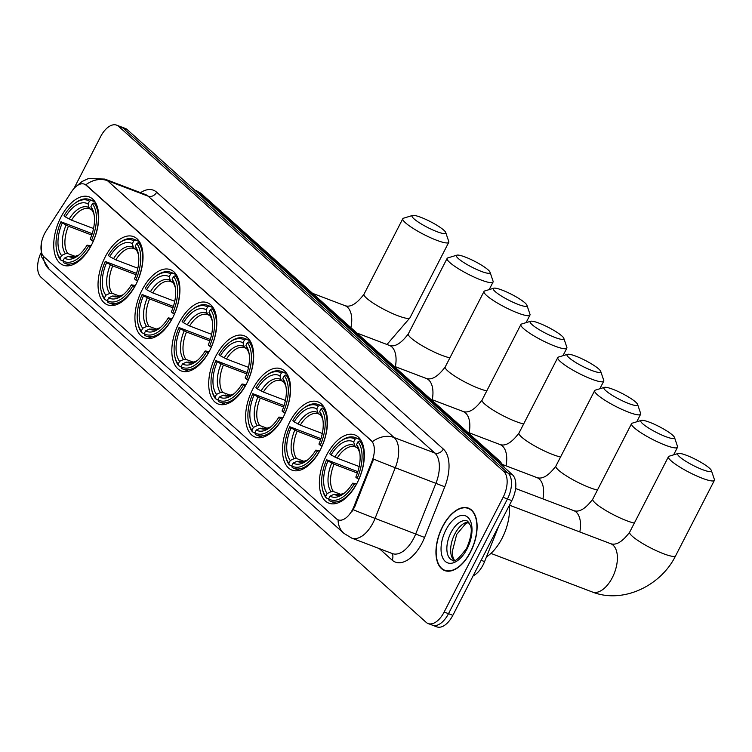 <?xml version="1.0" encoding="UTF-8"?>
<svg xmlns="http://www.w3.org/2000/svg" width="752" height="752" viewBox="0 0 752 752"><rect width="100%" height="100%" fill="white"/><g stroke="black" fill="none" stroke-linecap="round" stroke-linejoin="round"><path stroke-width="1.13" d="M209.686 350.611A36.51 19.674 -69.2 0 0 207.308 302.718A36.51 19.674 -69.2 0 0 178.948 323.069A36.51 19.674 -69.2 0 0 181.335 370.971A36.51 19.674 -69.2 0 0 209.686 350.611M320.352 449.762A36.51 19.674 -69.2 0 0 317.964 401.869A36.51 19.674 -69.2 0 0 289.614 422.22A36.51 19.674 -69.2 0 0 291.992 470.122A36.51 19.674 -69.2 0 0 320.352 449.762M283.466 416.711A36.51 19.674 -69.2 0 0 281.079 368.818A36.51 19.674 -69.2 0 0 252.728 389.169A36.51 19.674 -69.2 0 0 255.107 437.072A36.51 19.674 -69.2 0 0 283.466 416.711M246.571 383.661A36.51 19.674 -69.2 0 0 244.193 335.768A36.51 19.674 -69.2 0 0 215.833 356.119A36.51 19.674 -69.2 0 0 218.221 404.021A36.51 19.674 -69.2 0 0 246.571 383.661M172.8 317.56A36.51 19.674 -69.2 0 0 170.413 269.667A36.51 19.674 -69.2 0 0 142.062 290.018A36.51 19.674 -69.2 0 0 144.44 337.921A36.51 19.674 -69.2 0 0 172.8 317.56M135.915 284.51A36.51 19.674 -69.2 0 0 133.527 236.617A36.51 19.674 -69.2 0 0 105.167 256.968A36.51 19.674 -69.2 0 0 107.555 304.87A36.51 19.674 -69.2 0 0 135.915 284.51M91.603 244.814A36.51 19.674 -69.2 0 0 89.215 196.911A36.51 19.674 -69.2 0 0 60.856 217.272A36.51 19.674 -69.2 0 0 63.243 265.165A36.51 19.674 -69.2 0 0 91.603 244.814M357.238 482.812A36.51 19.674 -69.2 0 0 354.859 434.919A36.51 19.674 -69.2 0 0 326.5 455.27A36.51 19.674 -69.2 0 0 328.887 503.173A36.51 19.674 -69.2 0 0 357.238 482.812M498.943 525.62L484.589 561.603A20.671 11.139 110.8 0 1 483.104 564.874A20.671 11.139 110.8 0 1 473.14 575.835M352.585 509.508A18.603 10.02 -69.2 0 0 353.919 506.566L372.061 461.098A18.603 10.02 -69.2 0 0 371.272 440.719L86.113 185.227A18.603 10.02 -69.2 0 0 84.346 184.146A18.603 10.02 -69.2 0 0 71.478 191.788L46.182 230.845A18.603 10.02 -69.2 0 0 44.058 256.883L336.379 518.786A18.603 10.02 -69.2 0 0 338.146 519.876A18.603 10.02 -69.2 0 0 352.585 509.508M470.592 551.94A33.408 18.001 -69.2 0 0 468.411 508.117A33.408 18.001 -69.2 0 0 442.467 526.738A33.408 18.001 -69.2 0 0 444.648 570.571A33.408 18.001 -69.2 0 0 470.592 551.94M86.113 185.227L85.813 184.813A24.111 19.89 -48.1 0 1 107.451 180.687L394.114 437.532A27.561 14.843 110.8 0 1 395.279 467.725A24.111 0.602 -158.3 0 1 373.584 459.105L354.709 506.867L351.701 512.009M430.492 623.991A20.671 11.139 -69.2 0 0 432.456 625.194L436.79 626.848A20.671 11.139 -69.2 0 0 452.845 615.324L511.792 500.625A20.671 11.139 -69.2 0 0 512.403 474.719L127.276 129.654L122.943 128.009A20.671 11.139 -69.2 0 0 120.978 126.806A20.671 11.139 -69.2 0 1 122.943 128.009L508.061 473.064L122.943 128.009L118.6 126.355A20.671 11.139 -69.2 0 0 116.645 125.152A20.671 11.139 -69.2 0 0 100.589 136.676L73.931 188.555M511.792 500.625L507.45 498.971A20.671 11.139 -69.2 0 0 508.061 473.064A20.671 11.139 -69.2 0 1 507.45 498.971L448.502 613.679L507.45 498.971L503.116 497.316A20.671 11.139 -69.2 0 0 503.718 471.41L118.6 126.355M432.456 625.194A20.671 11.139 -69.2 0 0 448.502 613.679A20.671 11.139 -69.2 0 1 432.456 625.194L428.114 623.549A20.671 11.139 -69.2 0 0 444.159 612.025L503.116 497.316M86.64 185.434L372.475 441.659A24.111 19.89 131.9 0 1 394.114 437.532L434.797 453.014L148.135 196.169A27.561 14.843 -69.2 0 0 145.521 194.561L104.838 179.079A27.561 14.843 110.8 0 1 107.451 180.687L148.135 196.169A6.89 5.687 131.9 0 0 156.66 192.202L443.323 449.038A34.442 18.556 110.8 0 1 444.78 486.779L424.57 537.445A34.442 18.556 110.8 0 1 392.083 560.071L379.271 548.593M40.824 253.076A20.671 11.139 -69.2 0 0 41.031 277.281L426.158 622.346A20.671 11.139 -69.2 0 0 428.114 623.549M127.276 129.654A20.671 11.139 -69.2 0 0 125.321 128.451L116.645 125.152M442.608 526.87A33.069 17.813 -69.2 0 0 444.77 570.251A33.069 17.813 -69.2 0 0 470.451 551.818A33.069 17.813 -69.2 0 0 468.289 508.437A33.069 17.813 -69.2 0 0 442.608 526.87M709.437 468.167A18.941 3.234 27.2 0 0 692.592 457.93A18.941 3.234 27.2 0 0 678.182 453.465A18.941 3.234 27.2 0 0 679.611 456.812A18.941 3.234 27.2 0 0 699.341 468.355A18.941 3.234 27.2 0 0 711.373 470.526A18.941 3.234 27.2 0 0 709.437 468.167M711.373 470.526L714.4 479.475A25.831 4.418 -152.8 0 1 714.4 480.34A25.831 4.418 -152.8 0 1 696.042 475.659A25.831 4.418 -152.8 0 1 671.075 460.788A25.831 4.418 -152.8 0 1 668.443 456.718A25.831 4.418 -152.8 0 1 669.139 456.22L678.182 453.465M331.04 454.932L329.696 453.729A32.797 17.672 -69.2 0 1 340.28 441.462A32.797 17.672 -69.2 0 1 355.104 439.168L353.675 441.96A29.619 15.961 -69.2 0 0 331.04 454.932L337.169 458.165L359.183 466.541M357.482 447.778L355.311 446.885A25.493 13.733 -69.2 0 0 337.169 458.165M322.345 488.584L322.608 489.825A34.169 18.405 -69.2 0 0 326.199 497.946L325.738 496.32A32.797 17.672 -69.2 0 1 322.345 488.584A32.797 17.672 -69.2 0 1 326.594 459.763L357.849 471.673M486.488 556.856A37.891 20.417 -69.2 0 0 502.11 538.244A37.891 20.417 -69.2 0 0 509.33 505.41M328.652 498.886L326.199 497.946M355.104 439.168L356.815 438.369A34.169 18.405 -69.2 0 0 355.104 437.523A34.169 18.405 -69.2 0 0 341.295 440.719L340.28 441.462M356.815 438.369L360.678 439.835M361.75 441.734L359.719 440.963L358.008 441.762A32.797 17.672 -69.2 0 1 357.153 478.328L358.817 479.259A34.169 18.405 -69.2 0 0 359.719 440.963M326.594 459.763L327.938 460.967A29.619 15.961 -69.2 0 0 327.167 493.528L325.738 496.32M357.153 478.328L355.809 477.125A29.619 15.961 -69.2 0 0 359.512 451.388A29.619 15.961 -69.2 0 0 356.57 444.564L358.008 441.762M327.167 493.528L331.049 491.705L333.427 491.545L341.276 494.534M357.379 473.074L334.067 464.2L327.938 460.967M356.175 447.28L354.718 445.654L353.675 441.96M356.57 444.564L359.785 452.892M355.865 485.35L354.051 484.363A32.797 17.672 -69.2 0 1 328.633 498.924L329.094 500.55A34.169 18.405 -69.2 0 0 330.805 501.396A34.169 18.405 -69.2 0 0 355.715 485.294M328.633 498.924L330.072 496.123A29.619 15.961 -69.2 0 0 343.307 493.961A29.619 15.961 -69.2 0 0 352.707 483.16L354.051 484.363M337.93 494.75L333.944 494.308L330.072 496.123M352.707 483.16L356.73 483.79M672.551 435.117A18.941 3.234 27.2 0 0 655.706 424.88A18.941 3.234 27.2 0 0 641.296 420.415A18.941 3.234 27.2 0 0 642.716 423.761A18.941 3.234 27.2 0 0 662.456 435.305A18.941 3.234 27.2 0 0 674.488 437.467A18.941 3.234 27.2 0 0 672.551 435.117M674.488 437.467L677.514 446.425A25.831 4.418 -152.8 0 1 677.514 447.29A25.831 4.418 -152.8 0 1 659.156 442.608A25.831 4.418 -152.8 0 1 634.19 427.738A25.831 4.418 -152.8 0 1 631.558 423.667A25.831 4.418 -152.8 0 1 632.253 423.169L641.296 420.415M294.145 421.881L292.81 420.678A32.797 17.672 -69.2 0 1 303.385 408.411A32.797 17.672 -69.2 0 1 318.218 406.118L316.78 408.909A29.619 15.961 -69.2 0 0 294.145 421.881L300.283 425.115L322.298 433.49M320.587 414.728L318.425 413.835A25.493 13.733 -69.2 0 0 300.283 425.115M285.459 455.533L285.722 456.774A34.169 18.405 -69.2 0 0 289.304 464.896L288.843 463.27A32.797 17.672 -69.2 0 1 285.459 455.533A32.797 17.672 -69.2 0 1 289.708 426.713L320.954 438.623M291.767 465.836L289.304 464.896M318.218 406.118L319.929 405.319A34.169 18.405 -69.2 0 0 318.218 404.473A34.169 18.405 -69.2 0 0 304.41 407.669L303.385 408.411M319.929 405.319L323.792 406.785M324.864 408.684L322.824 407.913L321.123 408.712A32.797 17.672 -69.2 0 1 320.258 445.278L321.931 446.209A34.169 18.405 -69.2 0 0 322.824 407.913M289.708 426.713L291.043 427.916A29.619 15.961 -69.2 0 0 290.281 460.478L288.843 463.27M320.258 445.278L318.923 444.075A29.619 15.961 -69.2 0 0 322.617 418.338A29.619 15.961 -69.2 0 0 319.685 411.513L321.123 408.712M290.281 460.478L294.164 458.654L296.532 458.494L304.391 461.484M320.493 440.023L297.181 431.15L291.043 427.916M319.29 414.23L317.823 412.604L316.78 408.909M319.685 411.513L322.899 419.842M318.97 452.3L317.156 451.313A32.797 17.672 -69.2 0 1 291.748 465.873L292.208 467.5A34.169 18.405 -69.2 0 0 293.919 468.346A34.169 18.405 -69.2 0 0 318.829 452.243M291.748 465.873L293.186 463.072A29.619 15.961 -69.2 0 0 306.421 460.91A29.619 15.961 -69.2 0 0 315.821 450.11L317.156 451.313M301.035 461.7L297.059 461.249L293.186 463.072M315.821 450.11L319.844 450.739M635.666 402.066A18.941 3.234 27.2 0 0 618.811 391.83A18.941 3.234 27.2 0 0 604.411 387.365A18.941 3.234 27.2 0 0 605.83 390.711A18.941 3.234 27.2 0 0 625.561 402.254A18.941 3.234 27.2 0 0 637.602 404.416A18.941 3.234 27.2 0 0 635.666 402.066M637.602 404.416L640.619 413.374A25.831 4.418 -152.8 0 1 640.619 414.239A25.831 4.418 -152.8 0 1 622.261 409.558A25.831 4.418 -152.8 0 1 597.304 394.687A25.831 4.418 -152.8 0 1 594.663 390.617A25.831 4.418 -152.8 0 1 595.368 390.119L604.411 387.365M257.259 388.831L255.915 387.628A32.797 17.672 -69.2 0 1 266.499 375.361A32.797 17.672 -69.2 0 1 281.333 373.067L279.894 375.859A29.619 15.961 -69.2 0 0 257.259 388.831L263.388 392.065L285.403 400.44M283.701 381.678L281.539 380.785A25.493 13.733 -69.2 0 0 263.388 392.065M248.564 422.483L248.837 423.724A34.169 18.405 -69.2 0 0 252.418 431.845L251.958 430.219A32.797 17.672 -69.2 0 1 248.564 422.483A32.797 17.672 -69.2 0 1 252.813 393.663L284.068 405.572M254.872 432.785L252.418 431.845M281.333 373.067L283.043 372.268A34.169 18.405 -69.2 0 0 281.333 371.422A34.169 18.405 -69.2 0 0 267.515 374.618L266.499 375.361M283.043 372.268L286.897 373.735M287.978 375.633L285.939 374.863L284.228 375.662A32.797 17.672 -69.2 0 1 283.372 412.228L285.046 413.158A34.169 18.405 -69.2 0 0 285.939 374.863M252.813 393.663L254.157 394.866A29.619 15.961 -69.2 0 0 253.396 427.427L251.958 430.219M283.372 412.228L282.028 411.024A29.619 15.961 -69.2 0 0 285.732 385.287A29.619 15.961 -69.2 0 0 282.799 378.453L284.228 375.662M253.396 427.427L257.269 425.604L259.647 425.444L267.496 428.433M283.607 406.973L260.286 398.099L254.157 394.866M282.395 381.179L280.938 379.553L279.894 375.859M282.799 378.453L286.004 386.791M282.085 419.249L280.27 418.262A32.797 17.672 -69.2 0 1 254.853 432.823L255.323 434.449A34.169 18.405 -69.2 0 0 257.024 435.295A34.169 18.405 -69.2 0 0 281.934 419.193M254.853 432.823L256.291 430.022A29.619 15.961 -69.2 0 0 269.536 427.86A29.619 15.961 -69.2 0 0 278.926 417.059L280.27 418.262M264.149 428.649L260.173 428.198L256.291 430.022M278.926 417.059L282.959 417.689M598.78 369.016A18.941 3.234 27.2 0 0 581.926 358.779A18.941 3.234 27.2 0 0 567.525 354.314A18.941 3.234 27.2 0 0 568.944 357.661A18.941 3.234 27.2 0 0 588.675 369.204A18.941 3.234 27.2 0 0 600.707 371.366A18.941 3.234 27.2 0 0 598.78 369.016M600.707 371.366L603.734 380.324A25.831 4.418 -152.8 0 1 603.734 381.189A25.831 4.418 -152.8 0 1 585.376 376.508A25.831 4.418 -152.8 0 1 560.419 361.637A25.831 4.418 -152.8 0 1 557.777 357.567A25.831 4.418 -152.8 0 1 558.473 357.068L567.525 354.314M220.374 355.781L219.029 354.577A32.797 17.672 -69.2 0 1 229.614 342.31A32.797 17.672 -69.2 0 1 244.447 340.017L243.009 342.809A29.619 15.961 -69.2 0 0 220.374 355.781L226.502 359.014L248.517 367.39M246.816 348.627L244.654 347.734A25.493 13.733 -69.2 0 0 226.502 359.014M211.679 389.433L211.942 390.673A34.169 18.405 -69.2 0 0 215.533 398.795L215.072 397.169A32.797 17.672 -69.2 0 1 211.679 389.433A32.797 17.672 -69.2 0 1 215.927 360.612L247.182 372.522M217.986 399.735L215.533 398.795M244.447 340.017L246.148 339.218A34.169 18.405 -69.2 0 0 244.447 338.372A34.169 18.405 -69.2 0 0 230.629 341.568L229.614 342.31M246.148 339.218L250.012 340.684M251.083 342.583L249.053 341.812L247.342 342.611A32.797 17.672 -69.2 0 1 246.487 379.177L248.151 380.108A34.169 18.405 -69.2 0 0 249.053 341.812M215.927 360.612L217.272 361.815A29.619 15.961 -69.2 0 0 216.501 394.377L215.072 397.169M246.487 379.177L245.143 377.974A29.619 15.961 -69.2 0 0 248.846 352.237A29.619 15.961 -69.2 0 0 245.904 345.403L247.342 342.611M216.501 394.377L220.383 392.553L222.761 392.394L230.61 395.383M246.722 373.923L223.4 365.049L217.272 361.815M245.509 348.129L244.052 346.503L243.009 342.809M245.904 345.403L249.119 353.741A26.499 14.279 -69.2 0 0 246.947 349.107M245.199 386.199L243.385 385.212A32.797 17.672 -69.2 0 1 217.967 399.773L218.428 401.399A34.169 18.405 -69.2 0 0 220.139 402.245A34.169 18.405 -69.2 0 0 245.049 386.143M217.967 399.773L219.405 396.971A29.619 15.961 -69.2 0 0 232.65 394.809A29.619 15.961 -69.2 0 0 242.041 384.009L243.385 385.212M227.264 395.599L223.288 395.148L219.405 396.971M242.041 384.009L246.064 384.639M561.885 335.965A18.941 3.234 27.2 0 0 545.04 325.729A18.941 3.234 27.2 0 0 530.63 321.264A18.941 3.234 27.2 0 0 532.049 324.61A18.941 3.234 27.2 0 0 551.789 336.153A18.941 3.234 27.2 0 0 563.821 338.315A18.941 3.234 27.2 0 0 561.885 335.965M563.821 338.315L566.848 347.274A25.831 4.418 -152.8 0 1 566.848 348.138A25.831 4.418 -152.8 0 1 548.49 343.457A25.831 4.418 -152.8 0 1 523.524 328.586A25.831 4.418 -152.8 0 1 520.892 324.516A25.831 4.418 -152.8 0 1 521.587 324.018L530.63 321.264M183.488 322.73L182.144 321.527A32.797 17.672 -69.2 0 1 192.728 309.26A32.797 17.672 -69.2 0 1 207.552 306.966L206.123 309.758A29.619 15.961 -69.2 0 0 183.488 322.73L189.617 325.964L211.632 334.339M209.93 315.577L207.759 314.684A25.493 13.733 -69.2 0 0 189.617 325.964M174.793 356.382L175.056 357.623A34.169 18.405 -69.2 0 0 178.638 365.745L178.177 364.118A32.797 17.672 -69.2 0 1 174.793 356.382A32.797 17.672 -69.2 0 1 179.042 327.562L210.297 339.472M181.1 366.685L178.638 365.745M207.552 306.966L209.263 306.167A34.169 18.405 -69.2 0 0 207.552 305.321A34.169 18.405 -69.2 0 0 193.743 308.517L192.728 309.26M209.263 306.167L213.126 307.634M214.198 309.533L212.167 308.762L210.457 309.561A32.797 17.672 -69.2 0 1 209.601 346.127L211.265 347.057A34.169 18.405 -69.2 0 0 212.167 308.762M179.042 327.562L180.377 328.765A29.619 15.961 -69.2 0 0 179.615 361.327L178.177 364.118M209.601 346.127L208.257 344.924A29.619 15.961 -69.2 0 0 211.961 319.186A29.619 15.961 -69.2 0 0 209.018 312.353L210.457 309.561M179.615 361.327L183.497 359.503L185.876 359.343L193.725 362.332M209.827 340.872L186.515 331.999L180.377 328.765M208.624 315.079L207.157 313.452L206.123 309.758M209.018 312.353L212.233 320.69M208.313 353.149L206.49 352.162A32.797 17.672 -69.2 0 1 181.082 366.722L181.542 368.348A34.169 18.405 -69.2 0 0 183.253 369.194A34.169 18.405 -69.2 0 0 208.163 353.092M181.082 366.722L182.52 363.921A29.619 15.961 -69.2 0 0 195.755 361.759A29.619 15.961 -69.2 0 0 205.155 350.958L206.49 352.162M190.369 362.549L186.393 362.097L182.52 363.921M205.155 350.958L209.178 351.588M524.999 302.915A18.941 3.234 27.2 0 0 508.145 292.678A18.941 3.234 27.2 0 0 493.744 288.213A18.941 3.234 27.2 0 0 495.164 291.56A18.941 3.234 27.2 0 0 514.904 303.103A18.941 3.234 27.2 0 0 526.936 305.265A18.941 3.234 27.2 0 0 524.999 302.915M526.936 305.265L529.963 314.223A25.831 4.418 -152.8 0 1 529.953 315.088A25.831 4.418 -152.8 0 1 511.604 310.407A25.831 4.418 -152.8 0 1 486.638 295.536A25.831 4.418 -152.8 0 1 484.006 291.466A25.831 4.418 -152.8 0 1 484.702 290.968L493.744 288.213M146.593 289.68L145.249 288.477A32.797 17.672 -69.2 0 1 155.833 276.21A32.797 17.672 -69.2 0 1 170.666 273.916L169.228 276.708A29.619 15.961 -69.2 0 0 146.593 289.68L152.731 292.913L174.737 301.289M173.035 282.526L170.873 281.633A25.493 13.733 -69.2 0 0 152.731 292.913M137.907 323.332L138.171 324.563A34.169 18.405 -69.2 0 0 141.752 332.694L141.291 331.068A32.797 17.672 -69.2 0 1 137.907 323.332A32.797 17.672 -69.2 0 1 142.147 294.511L173.402 306.421M171.418 320.098L169.604 319.111A32.797 17.672 -69.2 0 1 144.196 333.672L141.752 332.694M170.666 273.916L172.377 273.117A34.169 18.405 -69.2 0 0 170.666 272.271A34.169 18.405 -69.2 0 0 156.848 275.467L155.833 276.21M172.377 273.117L176.231 274.583M177.312 276.482L175.272 275.711L173.571 276.51A32.797 17.672 -69.2 0 1 172.706 313.076L174.379 314.007A34.169 18.405 -69.2 0 0 175.272 275.711M142.147 294.511L143.491 295.715A29.619 15.961 -69.2 0 0 142.73 328.276L141.291 331.068M172.706 313.076L171.362 311.873A29.619 15.961 -69.2 0 0 175.066 286.136A29.619 15.961 -69.2 0 0 172.133 279.302L173.571 276.51M142.73 328.276L146.602 326.453L148.981 326.293L156.839 329.282M172.941 307.822L149.62 298.948L143.491 295.715M171.729 282.028L170.272 280.402L169.228 276.708M172.133 279.302L175.348 287.64M153.483 329.498L149.507 329.047L145.625 330.871L144.196 333.672L144.657 335.298A34.169 18.405 -69.2 0 0 146.358 336.144A34.169 18.405 -69.2 0 0 171.277 320.042M145.625 330.871A29.619 15.961 -69.2 0 0 158.869 328.709A29.619 15.961 -69.2 0 0 168.26 317.908L169.604 319.111M168.26 317.908L172.293 318.538M488.114 269.865A18.941 3.234 27.2 0 0 471.26 259.628A18.941 3.234 27.2 0 0 456.859 255.163A18.941 3.234 27.2 0 0 458.278 258.509A18.941 3.234 27.2 0 0 478.009 270.053A18.941 3.234 27.2 0 0 490.041 272.215A18.941 3.234 27.2 0 0 488.114 269.865M490.041 272.215L493.068 281.173A25.831 4.418 -152.8 0 1 493.068 282.038A25.831 4.418 -152.8 0 1 474.709 277.356A25.831 4.418 -152.8 0 1 449.752 262.486A25.831 4.418 -152.8 0 1 447.111 258.415A25.831 4.418 -152.8 0 1 447.816 257.917L456.859 255.163M109.707 256.629L108.363 255.426A32.797 17.672 -69.2 0 1 118.948 243.159A32.797 17.672 -69.2 0 1 133.781 240.866L132.343 243.657A29.619 15.961 -69.2 0 0 109.707 256.629L115.836 259.863L137.851 268.238M136.15 249.476L133.988 248.583A25.493 13.733 -69.2 0 0 115.836 259.863M101.012 290.281L101.276 291.513A34.169 18.405 -69.2 0 0 104.866 299.644L104.406 298.018A32.797 17.672 -69.2 0 1 101.012 290.281A32.797 17.672 -69.2 0 1 105.261 261.461L136.516 273.371M107.32 300.584L104.866 299.644M133.781 240.866L135.482 240.067A34.169 18.405 -69.2 0 0 133.781 239.221A34.169 18.405 -69.2 0 0 119.963 242.417L118.948 243.159M135.482 240.067L139.346 241.533M140.417 243.432L138.387 242.661L136.676 243.46A32.797 17.672 -69.2 0 1 135.821 280.026L137.484 280.957A34.169 18.405 -69.2 0 0 138.387 242.661M105.261 261.461L106.605 262.664A29.619 15.961 -69.2 0 0 105.844 295.226L104.406 298.018M135.821 280.026L134.476 278.823A29.619 15.961 -69.2 0 0 138.18 253.086A29.619 15.961 -69.2 0 0 135.238 246.252L136.676 243.46M105.844 295.226L109.717 293.402L112.095 293.242L119.944 296.232M136.056 274.771L112.734 265.898L106.605 262.664M134.843 248.978L133.386 247.352L132.343 243.657M135.238 246.252L138.453 254.59M134.533 287.048L132.719 286.061A32.797 17.672 -69.2 0 1 107.301 300.621L107.762 302.248A34.169 18.405 -69.2 0 0 109.472 303.094A34.169 18.405 -69.2 0 0 134.382 286.991M107.301 300.621L108.739 297.82A29.619 15.961 -69.2 0 0 121.984 295.658A29.619 15.961 -69.2 0 0 131.374 284.858L132.719 286.061M116.598 296.448L112.621 295.997L108.739 297.82M131.374 284.858L135.398 285.487M443.802 230.159A18.941 3.234 27.2 0 0 426.948 219.932A18.941 3.234 27.2 0 0 412.547 215.457A18.941 3.234 27.2 0 0 413.967 218.813A18.941 3.234 27.2 0 0 433.697 230.347A18.941 3.234 27.2 0 0 445.729 232.518A18.941 3.234 27.2 0 0 443.802 230.159M445.729 232.518L448.756 241.477A25.831 4.418 -152.8 0 1 448.756 242.332A25.831 4.418 -152.8 0 1 430.398 237.651A25.831 4.418 -152.8 0 1 405.441 222.78A25.831 4.418 -152.8 0 1 402.799 218.719A25.831 4.418 -152.8 0 1 403.495 218.212L412.547 215.457M65.396 216.924L64.052 215.721A32.797 17.672 -69.2 0 1 74.636 203.463A32.797 17.672 -69.2 0 1 89.469 201.16L88.031 203.952A29.619 15.961 -69.2 0 0 65.396 216.924L71.525 220.157L93.539 228.533M91.838 209.77L89.676 208.877A25.493 13.733 -69.2 0 0 71.525 220.157M56.701 250.585L56.964 251.817A34.169 18.405 -69.2 0 0 60.555 259.948L60.094 258.321A32.797 17.672 -69.2 0 1 56.701 250.585A32.797 17.672 -69.2 0 1 60.95 221.755L92.205 233.665M63.008 260.878L60.555 259.948M89.469 201.16L91.171 200.361A34.169 18.405 -69.2 0 0 89.469 199.515A34.169 18.405 -69.2 0 0 75.651 202.711L74.636 203.463M91.171 200.361L95.034 201.827M96.106 203.736L94.075 202.955L92.364 203.764A32.797 17.672 -69.2 0 1 91.509 240.32L93.173 241.251A34.169 18.405 -69.2 0 0 94.075 202.955M60.95 221.755L62.294 222.959A29.619 15.961 -69.2 0 0 61.523 255.52L60.094 258.321M91.509 240.32L90.165 239.117A29.619 15.961 -69.2 0 0 93.868 213.38A29.619 15.961 -69.2 0 0 90.926 206.556L92.364 203.764M61.523 255.52L65.405 253.697L67.783 253.537L75.632 256.526M91.744 235.075L68.423 226.202L62.294 222.959M90.531 209.272L89.074 207.655L88.031 203.952M90.926 206.556L94.141 214.884M90.221 247.352L88.407 246.355A32.797 17.672 -69.2 0 1 62.989 260.916L63.45 262.542A34.169 18.405 -69.2 0 0 65.161 263.388A34.169 18.405 -69.2 0 0 90.071 247.295M62.989 260.916L64.428 258.124A29.619 15.961 -69.2 0 0 77.672 255.953A29.619 15.961 -69.2 0 0 87.063 245.152L88.407 246.355M72.286 256.742L68.31 256.3L64.428 258.124M87.063 245.152L91.086 245.782M481.13 560.287L484.589 561.603M353.919 506.566L354.709 506.867M371.272 440.719L371.808 440.926M372.061 461.098L372.851 461.399M444.78 486.779L395.279 467.725L375.069 518.382A27.561 14.843 110.8 0 1 373.095 522.734A27.561 14.843 110.8 0 1 351.692 538.094L392.375 553.575A27.561 14.843 -69.2 0 0 413.769 538.216A27.561 14.843 -69.2 0 0 415.753 533.864L435.963 483.198A27.561 14.843 -69.2 0 0 434.797 453.014A6.89 5.687 131.9 0 0 443.323 449.038M353.252 509.715A24.111 0.602 -158.3 0 0 375.069 518.382L424.57 537.445M43.437 256.244A24.111 19.89 131.9 0 0 49.209 269.329L343.852 533.318A24.111 19.89 -48.1 0 1 338.071 519.848M140.539 192.672A34.442 18.556 110.8 0 1 156.66 192.202M444.159 612.025L452.845 615.324M503.718 471.41L512.403 474.719M392.083 560.071A6.89 5.687 131.9 0 0 391.689 553.322M499.845 463.467A27.561 14.843 -69.2 0 0 497.053 459.5L494.214 458.419M201.705 194.016A13.78 11.365 131.9 0 0 198.716 192.202A27.561 14.843 -69.2 0 0 196.103 190.594L201.705 194.016L500.042 461.314A13.78 11.365 131.9 0 0 497.053 459.5L198.716 192.202L195.877 191.121M468.703 521.991A21 11.318 -69.2 0 0 454.744 534.108A21 11.318 -69.2 0 0 454.086 560.39M467.255 520.957A21 11.318 -69.2 0 0 450.946 532.66A21 11.318 -69.2 0 0 452.319 560.202C454.02 562.844 458.814 558.83 466.682 548.17C471.053 537.689 472.303 530.094 470.432 525.385L467.255 520.957M445.945 529.859A25.136 13.536 -69.2 0 0 445.212 561.368A25.136 13.536 -69.2 0 0 467.105 548.819A25.136 13.536 -69.2 0 0 467.847 517.32A25.136 13.536 -69.2 0 0 445.945 529.859M509.452 505.175L610.662 543.687A25.831 13.921 110.8 0 1 613.115 545.191A25.831 13.921 110.8 0 1 612.354 577.574A25.831 13.921 110.8 0 1 592.285 591.974C622.468 604.044 660.679 586.25 675.616 555.803L714.4 480.34M610.662 543.687C616.161 545.585 622.496 541.75 629.659 532.181A25.831 4.418 27.2 0 0 632.3 536.251A25.831 4.418 27.2 0 0 657.257 551.122A25.831 4.418 27.2 0 0 675.616 555.803M331.717 463.091A26.499 14.279 -69.2 0 0 331.049 491.705M354.718 445.654A26.499 14.279 -69.2 0 0 334.819 457.056M359.785 452.864A26.499 14.279 -69.2 0 0 357.614 448.258M334.067 464.2A25.493 13.733 -69.2 0 0 333.427 491.545M333.944 494.308A26.499 14.279 -69.2 0 0 344.491 493.039L339.255 494.872L337.187 494.534A25.493 13.733 -69.2 0 1 336.323 494.139M515.599 488.499L573.776 510.636C579.275 512.535 585.601 508.7 592.773 499.131A25.831 4.418 27.2 0 0 595.405 503.201A25.831 4.418 27.2 0 0 634.34 523.072M573.776 510.636A25.831 13.921 110.8 0 1 576.22 512.14A25.831 13.921 110.8 0 1 579.811 531.946M294.831 430.041A26.499 14.279 -69.2 0 0 294.164 458.654M317.823 412.604A26.499 14.279 -69.2 0 0 297.933 424.006M322.89 419.813A26.499 14.279 -69.2 0 0 320.728 415.207M297.181 431.15A25.493 13.733 -69.2 0 0 296.532 458.494M297.059 461.249A26.499 14.279 -69.2 0 0 307.606 459.989L302.37 461.822L300.292 461.484A25.493 13.733 -69.2 0 1 299.437 461.089M503.013 464.698L536.89 477.586C542.38 479.485 548.716 475.649 555.888 466.08A25.831 4.418 27.2 0 0 558.52 470.15A25.831 4.418 27.2 0 0 597.455 490.022M536.89 477.586A25.831 13.921 110.8 0 1 539.334 479.09A25.831 13.921 110.8 0 1 542.925 498.896M257.945 396.99A26.499 14.279 -69.2 0 0 257.269 425.604M280.938 379.553A26.499 14.279 -69.2 0 0 261.047 390.955M286.004 386.763A26.499 14.279 -69.2 0 0 283.833 382.157M260.286 398.099A25.493 13.733 -69.2 0 0 259.647 425.444M260.173 428.198A26.499 14.279 -69.2 0 0 270.72 426.939M262.551 428.038A25.493 13.733 -69.2 0 0 263.407 428.433L265.475 428.772L270.739 426.92M467.528 432.174L499.995 444.535C505.494 446.434 511.83 442.599 518.993 433.03A25.831 4.418 27.2 0 0 521.634 437.1A25.831 4.418 27.2 0 0 560.569 456.972M499.995 444.535A25.831 13.921 110.8 0 1 502.449 446.039A25.831 13.921 110.8 0 1 506.04 465.845M221.05 363.94A26.499 14.279 -69.2 0 0 220.383 392.553M244.052 346.503A26.499 14.279 -69.2 0 0 224.162 357.905M223.4 365.049A25.493 13.733 -69.2 0 0 222.761 392.394M223.288 395.148A26.499 14.279 -69.2 0 0 233.825 393.888M225.656 394.988A25.493 13.733 -69.2 0 0 226.521 395.383L228.589 395.712L233.853 393.869M430.633 399.124L463.11 411.485C468.609 413.384 474.935 409.549 482.107 399.979A25.831 4.418 27.2 0 0 484.739 404.05A25.831 4.418 27.2 0 0 523.674 423.921M463.11 411.485A25.831 13.921 110.8 0 1 465.554 412.989A25.831 13.921 110.8 0 1 469.145 432.795M184.165 330.889A26.499 14.279 -69.2 0 0 183.497 359.503M207.157 313.452A26.499 14.279 -69.2 0 0 187.267 324.845M212.224 320.662A26.499 14.279 -69.2 0 0 210.062 316.056M186.515 331.999A25.493 13.733 -69.2 0 0 185.876 359.343M186.393 362.097A26.499 14.279 -69.2 0 0 196.939 360.838M188.771 361.938A25.493 13.733 -69.2 0 0 189.626 362.332L191.704 362.661L196.968 360.819M393.747 366.074L426.224 378.435C431.714 380.333 438.049 376.498 445.222 366.929A25.831 4.418 27.2 0 0 447.854 370.999A25.831 4.418 27.2 0 0 486.788 390.871M426.224 378.435A25.831 13.921 110.8 0 1 428.668 379.939A25.831 13.921 110.8 0 1 432.259 399.744M147.279 297.839A26.499 14.279 -69.2 0 0 146.602 326.453M170.272 280.402A26.499 14.279 -69.2 0 0 150.381 291.795M175.338 287.612A26.499 14.279 -69.2 0 0 173.176 283.006M149.62 298.948A25.493 13.733 -69.2 0 0 148.981 326.293M149.507 329.047A26.499 14.279 -69.2 0 0 160.054 327.787M151.885 328.887A25.493 13.733 -69.2 0 0 152.741 329.282L154.809 329.611L160.073 327.769M356.862 333.023L389.329 345.384C394.828 347.283 401.164 343.448 408.327 333.879A25.831 4.418 27.2 0 0 410.968 337.949A25.831 4.418 27.2 0 0 449.903 357.82M389.329 345.384A25.831 13.921 110.8 0 1 391.783 346.888A25.831 13.921 110.8 0 1 395.373 366.694M110.394 264.789A26.499 14.279 -69.2 0 0 109.717 293.402M133.386 247.352A26.499 14.279 -69.2 0 0 113.496 258.744M138.453 254.561A26.499 14.279 -69.2 0 0 136.281 249.955M112.734 265.898A25.493 13.733 -69.2 0 0 112.095 293.242M112.621 295.997A26.499 14.279 -69.2 0 0 123.168 294.737L117.923 296.561L115.855 296.232A25.493 13.733 -69.2 0 1 114.99 295.837M312.55 293.327L345.018 305.679C350.517 307.577 356.852 303.742 364.015 294.182A25.831 4.418 27.2 0 0 366.656 298.253A25.831 4.418 27.2 0 0 391.613 313.123A25.831 4.418 27.2 0 0 409.972 317.795L448.756 242.332M345.018 305.679A25.831 13.921 110.8 0 1 347.471 307.192A25.831 13.921 110.8 0 1 350.921 327.703M66.082 225.083A26.499 14.279 -69.2 0 0 65.405 253.697M89.074 207.655A26.499 14.279 -69.2 0 0 69.184 219.048M94.141 214.856A26.499 14.279 -69.2 0 0 91.97 210.25M68.423 226.202A25.493 13.733 -69.2 0 0 67.783 253.537M68.31 256.3A26.499 14.279 -69.2 0 0 78.857 255.031L73.611 256.864L71.543 256.526A25.493 13.733 -69.2 0 1 70.679 256.141M41.435 242.821L41.52 256.705L49.209 269.329M76.732 185.951L82.043 181.514L88.445 178.553L104.838 179.079M343.852 533.318L351.692 538.094M196.103 190.594L194.693 190.059M500.042 461.314L504.818 467.923M454.434 560.343L452.93 557.204L452.225 551.799L456.68 534.437L465.714 523.599L468.928 522.264M447.177 571.163L444.77 570.251M470.696 509.348L468.289 508.437M629.659 532.181L668.443 456.718M490.924 553.406L592.285 591.974M360.499 439.572L355.104 437.523M336.2 503.445L330.805 501.396M592.773 499.131L631.558 423.667M323.614 406.522L318.218 404.473M299.305 470.395L293.919 468.346M673.623 454.857L677.514 447.29M555.888 466.08L594.663 390.617M286.728 373.471L281.333 371.422M262.42 437.344L257.024 435.295M636.737 421.806L640.619 414.239M518.993 433.03L557.777 357.567M249.833 340.421L244.447 338.372M225.534 404.294L220.139 402.245M599.842 388.756L603.734 381.189M482.107 399.979L520.892 324.516M212.948 307.371L207.552 305.321M188.649 371.244L183.253 369.194M562.957 355.705L566.848 348.138M445.222 366.929L484.006 291.466M176.062 274.32L170.666 272.271M151.754 338.193L146.358 336.144M526.071 322.655L529.953 315.088M408.327 333.879L447.111 258.415M139.176 241.27L133.781 239.221M114.868 305.143L109.472 303.094M489.176 289.605L493.068 282.038M386.979 344.491L409.972 317.795M364.015 294.182L402.799 218.719M94.865 201.564L89.469 199.515M70.556 265.437L65.161 263.388"/></g></svg>
